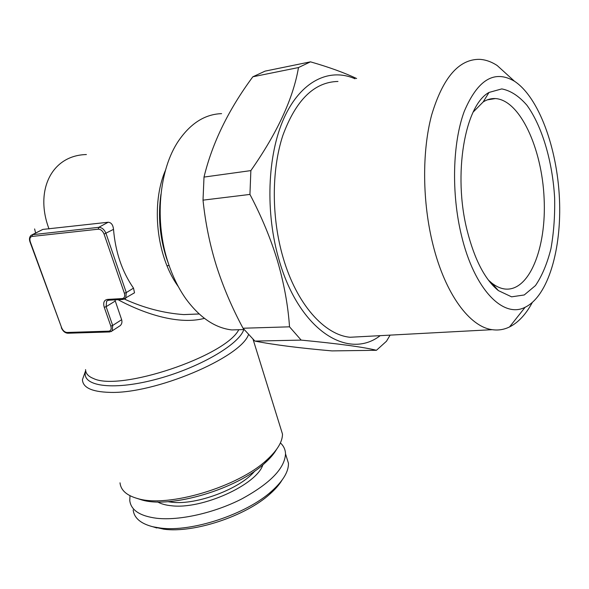 <?xml version="1.0" encoding="UTF-8"?>
<svg xmlns="http://www.w3.org/2000/svg" width="589" height="589" viewBox="0 0 589 589"><rect width="100%" height="100%" fill="white"/><g stroke="black" fill="none" stroke-linecap="round" stroke-linejoin="round"><path stroke-width="0.88" d="M356.639 78.536C344.359 72.727 328.971 67.161 310.477 61.838L265.102 71.122L252.836 76.791C228.488 109.679 212.209 143.112 204.008 177.083L203.014 200.15C205.377 222.856 209.846 244.766 216.421 265.875C223.26 287.196 232.132 307.981 243.036 328.235L254.89 341.09C273.767 344.786 299.455 348.062 331.975 350.904L376.445 350.286C363.325 347.046 338.226 343.659 301.163 340.103L254.89 341.09M310.477 61.838L298.49 67.551L252.836 76.791M204.008 177.083L250.862 170.604C277.382 132.702 293.263 98.348 298.49 67.551M250.862 170.604L249.942 194.422L203.014 200.15M243.036 328.235L289.523 326.821C288.058 305.529 284.082 283.684 277.603 261.302C270.94 239.163 261.722 216.87 249.942 194.422M355.012 78.786C329.332 67.433 300.773 80.98 283.994 118.124C267.251 155.194 265.124 213.181 279.26 260.625C299.418 330.562 348.202 360.461 380.192 335.656M289.523 326.821L301.163 340.103M376.445 350.286L386.487 341.23L390.117 335.126M221.589 113.64C205.009 114.2 190.681 123.248 178.6 140.778C158.912 169.625 154.244 221.619 168.299 263.15C172.842 276.845 178.769 288.824 186.08 299.087C199.87 317.699 215.11 327.977 231.808 329.928L244.104 329.56L231.808 329.928M32.211 234.746L42.813 229.416L108.199 222.237L98.731 227.347C101.897 227.413 104.327 229.46 106.02 233.48L126.282 292.593L125.766 298.248L124.456 299.131M133.166 509.927C134.13 518.062 140.749 523.687 153.007 526.794L160.326 528.038C191.734 532.368 246.533 514.145 271.654 491.197C283.014 480.999 288.625 471.715 288.47 463.329L286.004 455.4M151.623 526.448L163.83 529.194C193.818 533.332 245.871 516.016 269.858 494.09C275.196 489.385 279.238 484.762 281.984 480.212M129.985 495.717L129.771 500.576C130.972 510.221 139.998 516.126 156.843 518.291C179.571 520.779 214.249 512.975 241.586 499.016C270.108 483.466 284.759 468.41 285.518 453.847C285.378 449.569 283.67 445.932 280.393 442.928M157.616 501.924C161.047 503.897 165.597 505.171 171.259 505.73C201.88 509.75 256.789 484.747 262.863 464.817M133.269 293.558L134.52 292.777L133.504 288.124C122.085 271.698 115.422 252.114 113.515 229.364C113.029 224.873 111.262 222.495 108.199 222.237M124.493 299.116C144.062 308.025 163.823 313.186 183.768 314.592L199.148 313.959L183.768 314.592M86.399 154.546C51.081 155.312 34.604 191.27 49.049 228.981M35.605 233.001L34.611 228.937M204.427 318.362C179.623 324.973 145.755 314.629 118.05 299.705M114.892 299.875L121.643 319.702C122.306 322.036 121.857 324.002 120.289 325.607L118.301 326.888M467.165 230.608C474.579 259.675 484.983 279.672 498.382 290.598L511.576 296.834L524.232 294.971L535.445 285.599C541.983 276.005 547.137 263.762 550.906 248.86C553.77 232.891 555.015 215.891 554.632 197.867C552.526 161.688 542.241 126.377 526.927 105.247C518.916 96.014 510.53 90.566 501.747 88.91L489.017 92.444C464.795 105.313 452.838 174.506 467.165 230.608M488.369 280.062L491.727 283.022C495.953 286.342 500.179 288.315 504.398 288.949C529.062 292.424 546.673 248.168 544.103 198.25C541.954 148.369 519.977 100.086 495.408 98.562C491.204 98.334 487.125 99.46 483.171 101.949L473.173 112.079M167.784 501.666L172.04 502.248C196.917 505.259 240.695 488.546 254.86 470.935M511.068 78.138L497.182 65.519C491.366 61.712 485.461 59.651 479.461 59.334C458.743 59.187 442.788 77.807 431.59 115.179C421.857 151.778 422.35 202.498 433.003 244.81C445.24 294.169 469.823 326.924 492.235 329.678C498.257 330.547 504.022 329.634 509.537 326.947C518.32 322.514 525.896 314.386 532.257 302.577M461.459 235.423C474.278 289.523 503.337 318.73 525.152 307.244C548.182 296.157 561.854 248.919 559.432 198.368C557.084 147.817 538.788 97.251 514.477 81.238C494.502 69.517 477.76 79.574 464.25 111.402C452.521 143.009 451.248 193.59 461.459 235.423M337.968 81.451C314.231 81.989 295.84 100.056 282.772 135.654C271.374 170.457 271.463 218.188 283.184 257.901C296.635 304.211 324.348 334.876 350.05 337.261L363.435 336.547M137.141 498.434L141.942 499.973C170.994 508.822 237.669 488.818 264.851 463.094C270.071 458.419 273.959 453.869 276.521 449.444M85.655 370.606L82.438 379.684C82.828 387.555 91.737 391.773 109.179 392.348C154.119 394.409 240.687 357.67 248.484 334.626M120.016 482.811C120.782 490.298 126.76 495.57 137.936 498.647C168.24 507.895 238.331 486.86 266.743 460.002C277.264 450.423 282.506 441.779 282.484 434.071L280.055 426.23M42.813 229.416L32.542 234.687L98.731 227.347L98.245 229.195L32.049 236.447C29.987 236.992 29.406 238.803 30.304 241.88L61.661 327.801C62.935 330.694 64.709 332.248 66.991 332.468L108.722 331.165C110.946 330.797 111.645 329.096 110.82 326.078L104.246 307.303L106.116 306.692L112.683 325.467L112.263 330.804L111.071 331.636M29.973 241.851L61.661 327.801M32.049 236.447L32.542 234.687L30.989 235.372C29.413 237.058 29.067 239.2 29.958 241.799L30.304 241.88M178.386 286.725L177.436 285.363C156.394 255.567 150.887 203.639 165.509 170.199M243.78 329.619C239.016 344.734 197.823 368.611 154.612 379.706C111.358 390.971 80.708 385.905 85.714 370.982M85.574 369.59C85.641 373.485 88.276 376.452 93.482 378.506C119.81 391.707 224.593 356.478 238.545 330.157M160.93 194.37C157.918 215.846 159.744 237.036 166.415 257.938L168.69 264.321M133.504 288.124L126.282 292.593L124.375 293.219L104.076 234.105L113.515 229.364M109.76 331.946L108.722 331.165M68.015 333.227L66.991 332.468M115.179 301.067L106.116 306.692L106.609 301.119L108.486 300.228M121.643 319.702L112.683 325.467L110.82 326.078M104.076 234.105C102.722 230.888 100.778 229.254 98.245 229.195M104.246 307.303C102.979 302.702 104.032 300.073 107.404 299.418L108.288 300.243L123.248 299.418M107.404 299.418L122.159 298.594L123.042 299.433L134.52 292.777M122.159 298.594C124.463 298.152 125.207 296.363 124.375 293.219M169.117 265.558L166.996 265.72M269.858 494.09L271.654 491.197M156.836 527.994L153.007 526.794M491.727 283.022L498.382 290.598M483.171 101.949L489.017 92.444M285.518 453.847L288.47 463.329M199.17 313.981L183.842 314.6M120.289 325.607L112.263 330.804L109.561 331.953L67.831 333.227C65.055 333.021 62.883 331.187 61.322 327.727M514.477 81.238L497.182 65.519M525.152 307.244L509.537 326.947M492.235 329.678L350.05 337.261M253.071 339.36L282.484 434.071M264.851 463.094L266.743 460.002M141.942 499.973L137.936 498.647M495.408 98.562L487.265 99.865M497.241 289.295L496.836 289.317"/></g></svg>
